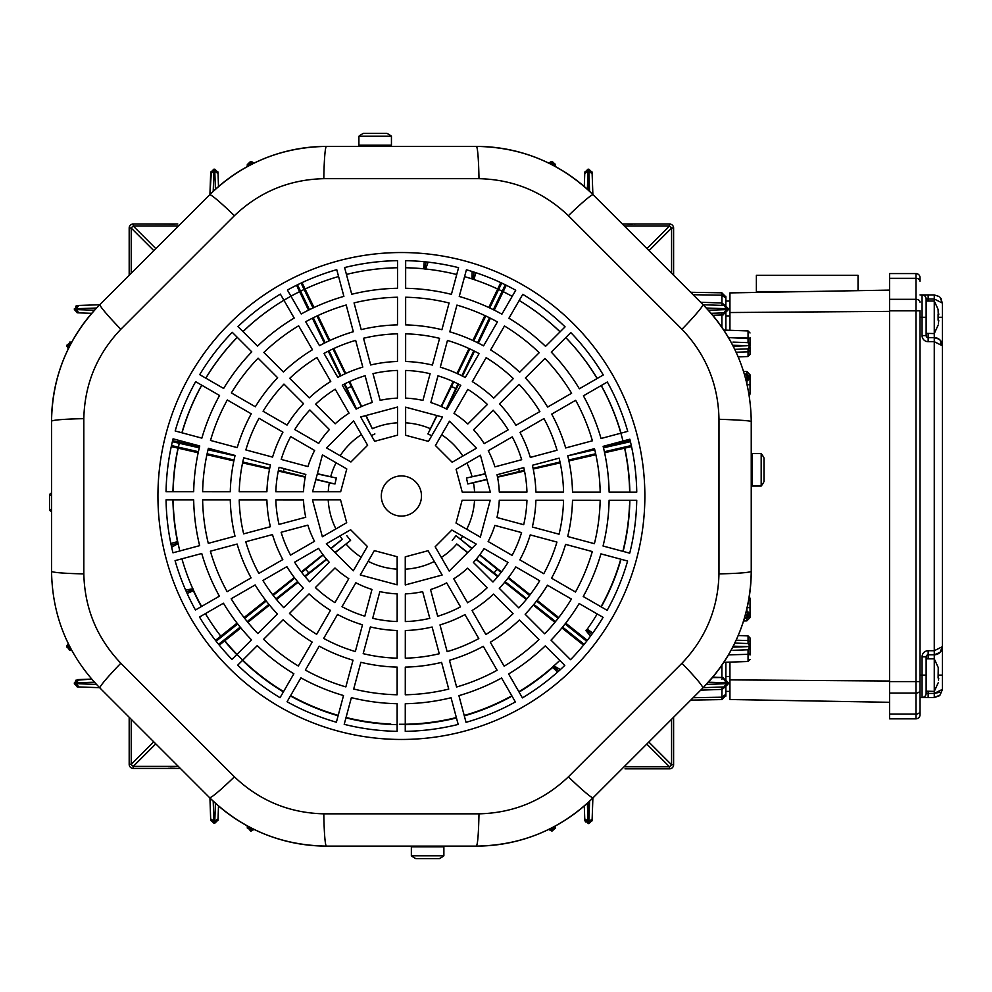 <?xml version="1.0" encoding="UTF-8"?>
<svg xmlns="http://www.w3.org/2000/svg" width="992" height="992" viewBox="0 0 992 992"><rect width="100%" height="100%" fill="white"/><g stroke="black" fill="none" stroke-linecap="round" stroke-linejoin="round"><path stroke-width="1.49" d="M940.019 692.23L934.266 693.42L934.266 654.794A8.134 8.134 0 0 0 942.4 646.66L934.266 650.727L942.4 646.66L942.4 345.762L934.266 341.694L928.165 341.694A6.101 6.101 0 0 1 922.064 335.594L922.064 294.934L934.266 294.934L934.266 299.001L942.4 303.068L940.019 297.315L942.4 303.068L942.4 646.66L940.019 652.401L934.266 654.794L928.165 654.794A2.034 2.034 0 0 0 926.131 656.828L926.131 693.42L934.266 693.42L942.4 689.353L940.019 695.107L934.266 697.488L920.03 697.488L920.03 681.603L920.03 714.761A4.067 4.067 0 0 1 915.976 718.828L915.976 273.581L889.539 273.581L889.539 278.343L915.976 278.343A4.067 2.877 0 0 1 920.03 281.22L920.03 277.648A4.067 4.067 0 0 0 915.976 273.581A4.067 4.067 0 0 1 920.03 277.648A4.067 4.067 0 0 0 915.976 273.581M942.4 646.66L942.4 689.353L940.019 695.107L942.4 689.514M915.976 718.828L889.539 718.828L889.539 278.343M889.539 310.818L920.03 310.818L920.03 681.603L889.539 681.603M920.03 675.118L922.064 675.118L922.064 697.488A4.067 4.067 0 0 0 926.131 693.42A4.067 4.067 0 0 1 922.064 697.488L928.165 697.488L928.165 691.387M922.064 294.934A4.067 4.067 0 0 1 926.131 299.001A4.067 4.067 0 0 0 922.064 294.934L920.03 294.934M926.131 299.001L928.165 299.001L926.131 299.001L926.131 335.594A2.034 2.034 0 0 0 928.165 337.627L934.266 337.627L938.99 339.14M934.266 693.42L934.266 697.488L938.99 695.975M926.131 675.118L922.064 675.118L922.064 656.828A6.101 6.101 0 0 1 928.165 650.727L934.266 650.727L934.266 654.794L938.99 653.269M940.019 652.401L942.4 646.809L940.478 651.905M942.127 343.666L941.569 342.178M940.54 343.17L942.4 345.762L940.019 340.008L942.4 345.6M934.266 294.934L938.99 296.447M934.266 650.727L934.266 337.627A8.134 8.134 0 0 1 942.4 345.762M928.165 294.934L928.165 301.035M427.614 855.786L411.358 855.786A26.424 26.424 0 0 0 415.797 858.588L439.444 858.588A26.424 26.424 0 0 0 443.883 855.786L427.614 855.786M443.883 855.786L443.883 846.796L411.358 846.796L411.358 855.786M326.48 559.128L304.656 576.141M323.181 554.987L301.742 572.483M489.726 307.954L501.729 283.08M500.774 282.621L488.783 307.508M441.502 406.608L453.778 381.821M446.276 408.915L458.006 383.854M309.454 309.69L297.488 284.791M296.521 285.262L308.512 310.161M340.95 375.77L329.059 350.808M345.08 373.786L332.977 348.911M329.071 340.864L316.981 316.002M313.063 307.954L301.06 283.08M325.202 342.724L313.298 317.762M356.512 408.915L344.794 383.854M361.286 406.621L349.01 381.821M565.068 623.968L586.656 641.204M587.314 640.361L565.713 623.137M508.016 578.1L529.567 595.436M505.164 581.684L526.851 598.833M533.87 604.388L555.557 621.55M562.576 627.093L584.176 644.304M536.548 601.028L558.099 618.363M479.62 554.987L501.059 572.483M476.309 559.128L498.133 576.141M305.325 476.792L278.417 470.332M603.496 447.814L630.428 441.688M630.18 440.659L603.248 446.797M533.076 468.298L560.021 462.036M568.738 460.003L595.671 453.753M604.388 451.72L631.309 445.557M567.771 455.812A171.17 171.17 0 0 1 572.52 492.106L600.172 492.119A198.822 198.822 0 0 0 594.493 448.657L567.771 455.812L594.766 449.773M497.463 476.792L524.371 470.332M472.105 476.805L466.451 478.02L467.815 483.972L486.898 479.334M485.386 473.705L472.093 476.743L485.46 473.953M297.625 581.684L275.937 598.833M294.773 578.1L273.222 595.436M266.24 601.028L244.689 618.363M237.72 623.968L216.132 641.204M240.213 627.093L218.612 644.304M268.919 604.388L247.231 621.55M219.282 645.135L240.882 627.911M276.495 599.515L298.108 582.267M305.114 576.687L326.74 559.438M335.197 552.693L346.01 543.976L334.998 552.507M247.876 622.331L269.502 605.083M234.534 626.522L233.876 625.692L215.475 640.361M233.876 625.692L237.076 623.137M244.069 617.557L265.695 600.321M272.688 594.741L294.314 577.493M301.308 571.913L322.933 554.664M330.844 548.353L342.252 539.264A73.272 73.272 0 0 1 339.958 535.94M342.302 539.326L331.043 548.551M234.062 460.003L207.117 453.753M198.412 451.72L171.48 445.557M171.256 446.598L198.189 452.749M206.906 454.733L233.864 460.896M199.293 447.814L172.36 441.688M195.312 446.933L195.548 445.892L172.608 440.659M317.403 473.705L336.338 478.02L317.328 473.953M330.683 476.817L330.696 476.743A73.272 73.272 0 0 1 336.09 462.756M312.393 318.221L324.396 343.133M311.265 304.284L312.232 303.812L302.027 282.621M312.232 303.812L314.005 307.508M317.886 315.568L329.89 340.492M333.771 348.552L345.774 373.463M349.655 381.523L361.658 406.447M366.023 415.512L372.372 428.718A73.272 73.272 0 0 1 397.532 422.828M372.31 428.742L365.75 415.586M473.717 340.864L485.82 316.002M484.902 315.568L472.899 340.492M493.334 309.69L505.312 284.791M495.095 306.007L496.05 306.466L506.267 285.262M477.586 342.724L489.49 317.762M496.05 306.466L494.276 310.161M490.395 318.221L478.392 343.133M474.511 351.193L462.52 376.117M458.626 384.177L446.636 409.101M461.838 375.77L473.742 350.808M594.53 448.793L590.934 449.612M608.356 450.802L608.604 451.831L631.532 446.598M608.604 451.831L604.599 452.749M595.882 454.733L568.924 460.896M560.195 462.88L533.237 469.042M524.508 471.026L497.538 477.189M486.973 479.595L467.815 483.972M473.432 482.608L473.457 482.682A73.272 73.272 0 0 1 474.573 492.131M530.1 594.741L508.474 577.493M501.481 571.913L479.855 554.664M471.932 548.353L460.536 539.264L471.746 548.551M558.719 617.557L537.094 600.321M565.775 629.622L565.118 630.466L583.507 645.135M565.118 630.466L561.906 627.911M554.912 622.331L533.299 605.083M526.306 599.503L504.68 582.267M497.686 576.687L476.048 559.438M467.592 552.693L456.742 544.025A73.272 73.272 0 0 1 441.328 557.442M456.779 543.976L467.79 552.507M346.01 543.976L350.585 540.429L346.778 535.655M350.585 540.429L346.059 544.038A73.272 73.272 0 0 0 361.15 557.244M460.486 539.326L456.01 535.655L452.216 540.429M456.01 535.655L460.536 539.264A73.272 73.272 0 0 0 462.632 536.238M466.451 478.02L472.093 476.73A73.272 73.272 0 0 0 466.86 463.09M427.899 433.926L430.491 428.742L427.899 433.926L431.731 435.736M371.392 435.575L374.889 433.926M315.828 479.595L334.974 483.972L336.338 478.02M334.974 483.972L329.294 482.943A73.272 73.272 0 0 1 329.344 482.682M242.594 462.88L269.551 469.03M278.281 471.026L305.251 477.189M469.018 348.552L457.027 373.463M453.133 381.523L441.13 406.447M436.778 415.512L430.416 428.718A73.272 73.272 0 0 0 405.629 422.84M328.278 351.193L340.281 376.117M344.162 384.177L356.153 409.101M329.356 482.608L315.89 479.347M269.712 468.286L242.767 462.024M235.017 455.824L208.022 449.773M195.548 445.892L199.541 446.797M208.27 448.793L221.154 451.732M430.491 428.742L437.05 415.574M399.416 724.272A228.284 228.284 0 0 0 456.357 717.563M464.206 715.468A228.284 228.284 0 0 0 511.835 695.789M518.866 691.734A228.284 228.284 0 0 0 559.786 660.399M601.003 606.782A228.284 228.284 0 0 0 620.756 559.19M622.864 551.341A228.284 228.284 0 0 0 629.486 505.387M629.647 492.131A228.284 228.284 0 0 0 624.613 448.186M623.261 442.234A228.284 228.284 0 0 0 601.189 385.566M597.134 378.522A228.284 228.284 0 0 0 565.8 337.615A228.482 228.482 0 0 1 597.221 378.473M560.058 331.861A228.284 228.284 0 0 0 519.2 300.464A228.482 228.482 0 0 1 560.096 331.824M502.225 291.189A228.284 228.284 0 0 0 464.578 276.632M456.729 274.524A228.284 228.284 0 0 0 405.654 267.753M397.532 267.753A228.284 228.284 0 0 0 346.431 274.437A228.482 228.482 0 0 1 353.536 272.788M305.102 289.007A228.482 228.482 0 0 1 338.582 276.52A228.284 228.284 0 0 0 305.102 289.019M304.135 289.466A228.284 228.284 0 0 0 243.015 331.601M237.262 337.342A228.284 228.284 0 0 0 205.852 378.188M201.785 385.218A228.284 228.284 0 0 0 182.032 432.81M179.279 443.275A228.284 228.284 0 0 0 173.154 491.747M173.141 499.869A228.284 228.284 0 0 0 179.825 550.969M181.92 558.818A228.284 228.284 0 0 0 201.599 606.434M224.837 640.708A228.284 228.284 0 0 0 283.588 691.536M290.619 695.603A228.284 228.284 0 0 0 338.21 715.368M346.059 717.476A228.284 228.284 0 0 0 390.798 724.036M457.709 373.786L469.811 348.911M729.938 330.299L729.938 292.9L889.539 290.11M729.938 312.53L889.539 311.376M889.539 702.299L729.938 699.521L729.938 662.123M729.938 679.88L889.539 681.033M424.291 261.727L423.572 268.795L424.514 268.832L426.176 261.925M170.86 543.504L177.704 541.57M557.541 672.13L552.445 667.17M193.626 590.587L192.919 589.868L186.384 591.79M590.513 636.145L585.838 630.515M471.969 278.901L472.13 271.498M428.085 262.136L425.692 269.018M178.126 543.566L171.653 547.212M185.616 590.042L192.82 588.777M553.92 665.843L560.344 669.6M51.547 493.173A2.207 2.034 180 0 0 49.6 495.194L49.6 509.417A2.207 2.034 0 0 0 51.547 511.438M597.196 613.961A228.482 228.482 0 0 1 587.252 629.126L586.756 629.92L591.641 634.607M553.672 665.768L553.387 666.822L558.918 670.902M553.387 666.822L552.705 667.418A228.482 228.482 0 0 1 519.064 692.069M192.919 589.868L193.006 588.802M177.965 542.86L171.232 545.315M424.514 268.832L425.407 269.44M473.147 279.273L473.99 272.093M475.763 272.676L474.015 279.57A228.482 228.482 0 0 1 497.699 289.007M473.159 279.273L474.015 279.57L473.159 279.273M503.192 291.648A228.482 228.482 0 0 1 512.182 296.372M601.276 385.516A228.482 228.482 0 0 1 621.004 433.144M623.112 440.994A228.482 228.482 0 0 1 623.41 442.196M624.774 448.148A228.482 228.482 0 0 1 629.846 492.131M629.846 500.253A228.482 228.482 0 0 1 623.112 551.403M621.017 559.252A228.482 228.482 0 0 1 601.264 606.93M586.756 629.92L585.776 630.379M761.186 453.518L752.196 453.518L752.196 486.043L761.186 486.043A26.424 26.424 0 0 0 763.989 481.604L763.989 457.957A26.424 26.424 0 0 0 761.186 453.518L761.186 486.043M926.131 691.188L934.266 691.387L938.209 682.781M938.382 668.844L938.097 677.97L938.234 668.112M938.209 667.467L934.266 658.849L926.131 658.849M938.556 680.314L938.556 677.97M938.097 677.97L938.754 678.342M275.838 499.918A125.624 125.624 0 0 0 279.025 524.408L305.759 517.254A97.972 97.972 0 0 1 303.502 499.943L275.838 499.918M556.934 542.066L530.224 534.899A134.565 134.565 0 0 1 519.845 559.86L543.79 573.711A162.217 162.217 0 0 0 556.934 542.066M315.605 404.228L335.172 423.795A97.972 97.972 0 0 1 349.035 413.193L335.222 389.224A125.624 125.624 0 0 0 315.605 404.228M462.123 500.228L490.222 500.228L480.351 537.118L456.022 523.069L462.123 500.228M350.92 461.974L326.579 447.925L353.574 420.906L367.623 445.247L350.92 461.974M636.74 500.253A235.389 235.389 0 0 1 629.722 553.176L603.049 546.022A207.762 207.762 0 0 0 609.113 500.253L636.74 500.253M493.16 410.217L473.593 429.772A97.972 97.972 0 0 1 484.208 443.647L508.177 429.821A125.624 125.624 0 0 0 493.16 410.217M305.685 321.73L319.511 345.687A171.17 171.17 0 0 1 353.338 331.725L346.196 305.003A198.822 198.822 0 0 0 305.685 321.73M367.362 546.48L353.313 570.809L326.306 543.814L350.635 529.765L367.362 546.48M323.987 353.437L337.813 377.406A134.565 134.565 0 0 1 362.799 367.09L355.657 340.368A162.217 162.217 0 0 0 323.987 353.437M283.724 607.674L303.292 588.107A134.565 134.565 0 0 1 286.862 566.655L262.905 580.469A162.217 162.217 0 0 0 283.724 607.674M405.629 435.277L405.629 407.179L442.519 417.049L428.47 441.378L405.629 435.277M439.27 653.74L432.115 627.018A134.565 134.565 0 0 1 405.319 630.515L405.294 658.167A162.217 162.217 0 0 0 439.27 653.74M239.233 491.759L266.898 491.772A134.565 134.565 0 0 1 270.456 464.975L243.734 457.796A162.217 162.217 0 0 0 239.233 491.759M538.941 639.555L519.386 620A171.17 171.17 0 0 1 490.333 642.246L504.147 666.202A198.822 198.822 0 0 0 538.941 639.555M263.847 352.445L283.402 372A171.17 171.17 0 0 1 312.455 349.754L298.642 325.798A198.822 198.822 0 0 0 263.847 352.445M397.147 694.772L397.147 667.108A171.17 171.17 0 0 1 360.877 662.296L353.698 689.006A198.822 198.822 0 0 0 397.147 694.772M334.949 602.615L348.8 578.658A97.972 97.972 0 0 1 334.961 568.007L315.382 587.562A125.624 125.624 0 0 0 334.949 602.615M363.518 338.26L370.673 364.982A134.565 134.565 0 0 1 397.482 361.485L397.494 333.833A162.217 162.217 0 0 0 363.518 338.26M437.98 375.819L430.813 402.554A97.972 97.972 0 0 1 446.933 409.25L460.772 385.305A125.624 125.624 0 0 0 437.98 375.819M227.131 591.703L251.088 577.877A171.17 171.17 0 0 1 237.113 544.05L210.391 551.205A198.822 198.822 0 0 0 227.131 591.703M405.629 370.45L405.616 398.114A97.972 97.972 0 0 1 422.927 400.421L430.106 373.699A125.624 125.624 0 0 0 405.629 370.45M451.868 530.026L476.21 544.075L449.215 571.094L435.166 546.753L451.868 530.026M575.658 400.297L551.701 414.123A171.17 171.17 0 0 1 565.676 447.95L592.398 440.795A198.822 198.822 0 0 0 575.658 400.297M559.128 458.13L532.406 465.273A134.565 134.565 0 0 1 535.903 492.082L563.568 492.094A162.217 162.217 0 0 0 559.128 458.13M281.22 459.42L307.942 466.587A97.972 97.972 0 0 1 314.65 450.467L290.693 436.616A125.624 125.624 0 0 0 281.22 459.42M600.16 500.253L572.508 500.241A171.17 171.17 0 0 1 567.697 536.523L594.406 543.69A198.822 198.822 0 0 0 600.16 500.253M275.838 491.772L303.515 491.772A97.972 97.972 0 0 1 305.821 474.474L279.099 467.294A125.624 125.624 0 0 0 275.838 491.772M522.759 294.314A235.389 235.389 0 0 1 565.08 326.852L545.538 346.369A207.762 207.762 0 0 0 508.933 318.234L522.759 294.314M521.569 532.58L494.847 525.413A97.972 97.972 0 0 1 488.138 541.533L512.095 555.384A125.624 125.624 0 0 0 521.569 532.58M355.334 651.546L362.489 624.824A134.565 134.565 0 0 1 337.528 614.445L323.69 638.402A162.217 162.217 0 0 0 355.334 651.546M202.628 491.747L230.28 491.759A171.17 171.17 0 0 1 235.092 455.477L208.382 448.31A198.822 198.822 0 0 0 202.628 491.747M195.449 609.981A235.389 235.389 0 0 1 175.063 560.641L201.748 553.511A207.762 207.762 0 0 0 219.381 596.18L195.449 609.981M483.575 345.861L497.426 321.916A198.822 198.822 0 0 0 456.94 305.102L449.785 331.812A171.17 171.17 0 0 1 483.575 345.861M485.857 634.496A162.217 162.217 0 0 0 513.062 613.664L493.508 594.096A134.565 134.565 0 0 1 472.043 610.526L485.857 634.496M202.616 499.881A198.822 198.822 0 0 0 208.295 543.343L235.017 536.188A171.17 171.17 0 0 1 230.28 499.894L202.616 499.881M431.892 846.102C444.949 846.102 444.949 846.102 431.892 846.102L423.758 846.102C410.7 846.102 410.7 846.102 423.758 846.102L431.892 846.102M718.989 419.269C742.81 420.087 753.56 420.992 751.242 421.997L751.242 571.206C750.572 616.528 734.44 655.464 702.857 688.002L593.154 797.717C560.654 829.3 521.718 845.432 476.346 846.102L326.455 846.102A43.102 2.728 -90 0 1 323.801 813.837L478.987 813.837C513.558 812.994 543.356 800.656 568.379 776.835L681.963 663.239C705.796 638.191 718.134 608.394 718.977 573.86L718.989 419.269C718.295 384.474 705.957 354.466 681.988 329.282A43.102 2.84 -45 0 0 702.869 304.494C734.626 337.23 750.758 376.402 751.242 421.997L751.242 571.206A43.102 2.74 180 0 1 718.977 573.86M751.242 571.206A165.193 165.193 0 0 1 702.857 688.002L593.154 797.717A165.18 165.18 0 0 1 476.346 846.102L326.455 846.102A165.18 165.18 0 0 1 209.647 797.717L99.932 688.002A43.102 2.827 -45 0 1 120.826 663.239L234.422 776.835C259.47 800.668 289.267 813.006 323.801 813.837M751.242 465.508C751.242 452.451 751.242 452.451 751.242 465.508L751.242 473.63C751.242 486.688 751.242 486.688 751.242 473.63L751.242 465.508M370.896 146.407C357.839 146.407 357.839 146.407 370.896 146.407L379.031 146.407C392.088 146.407 392.088 146.407 379.031 146.407L370.896 146.407M681.988 329.282L568.379 215.686C543.331 191.853 513.534 179.515 478.987 178.672L323.801 178.672C289.23 179.527 259.433 191.865 234.41 215.686L120.826 329.282A43.102 2.84 -135 0 1 99.932 304.507L209.647 194.792C242.184 163.209 281.12 147.076 326.455 146.407L476.346 146.407C521.668 147.076 560.604 163.209 593.154 194.792L702.869 304.494A165.156 165.156 0 0 1 738.804 358.41M120.826 329.282C96.98 354.33 84.655 384.127 83.812 418.674L83.824 573.86A43.102 2.74 180 0 1 51.547 571.206L51.547 421.315C52.216 375.993 68.349 337.057 99.932 304.507L209.647 194.792A165.193 165.193 0 0 1 326.455 146.407L476.346 146.407A165.205 165.205 0 0 1 593.154 194.792L702.869 304.494L593.154 194.792A43.102 2.827 -45 0 0 568.379 215.686M326.455 846.102C281.12 845.432 242.197 829.3 209.647 797.717L99.932 688.002C68.349 655.464 52.229 616.528 51.547 571.206L51.547 421.315A165.193 165.193 0 0 1 99.932 304.507M309.628 581.783L329.195 562.228A97.972 97.972 0 0 1 318.593 548.353L294.624 562.179A125.624 125.624 0 0 0 309.628 581.783M245.855 449.934L272.577 457.101A134.565 134.565 0 0 1 282.943 432.14L258.999 418.289A162.217 162.217 0 0 0 245.855 449.934M512.244 436.889L488.275 450.715A97.972 97.972 0 0 1 494.934 466.86L521.668 459.718A125.624 125.624 0 0 0 512.244 436.889M243.66 533.87L270.382 526.727A134.565 134.565 0 0 1 266.885 499.918L239.221 499.906A162.217 162.217 0 0 0 243.66 533.87M508.016 562.439L484.046 548.601A97.972 97.972 0 0 1 473.395 562.439L492.95 582.006A125.624 125.624 0 0 0 508.016 562.439M600.941 553.871L627.614 561.026A235.389 235.389 0 0 1 607.154 610.328L583.234 596.502A207.762 207.762 0 0 0 600.941 553.871M429.796 618.363L422.642 591.641A97.972 97.972 0 0 1 405.331 593.886L405.319 621.562A125.624 125.624 0 0 0 429.796 618.363M342.29 385.156L356.116 409.126A97.972 97.972 0 0 1 372.26 402.467L365.106 375.732A125.624 125.624 0 0 0 342.29 385.156M504.457 325.984L490.631 349.928A171.17 171.17 0 0 1 519.634 372.248L539.202 352.693A198.822 198.822 0 0 0 504.457 325.984M345.848 686.898L353.016 660.188A171.17 171.17 0 0 1 319.213 646.139L305.375 670.084A198.822 198.822 0 0 0 345.848 686.898M405.641 297.228L405.641 324.892A171.17 171.17 0 0 1 441.924 329.704L449.091 302.994A198.822 198.822 0 0 0 405.641 297.228M526.95 500.228L499.274 500.228A97.972 97.972 0 0 1 496.967 517.526L523.689 524.706A125.624 125.624 0 0 0 526.95 500.228M397.16 658.167L397.16 630.503A134.565 134.565 0 0 1 370.363 626.944L363.196 653.654A162.217 162.217 0 0 0 397.16 658.167M257.833 633.553L277.4 613.998A171.17 171.17 0 0 1 255.155 584.933L231.186 598.759A198.822 198.822 0 0 0 257.833 633.553M201.86 438.129L175.175 430.974A235.389 235.389 0 0 1 195.647 381.672L219.554 395.498A207.762 207.762 0 0 0 201.86 438.129M193.676 491.747L166.048 491.747A235.389 235.389 0 0 1 173.067 438.824L199.739 445.978A207.762 207.762 0 0 0 193.676 491.747M523.764 467.592L497.029 474.746A97.972 97.972 0 0 1 499.286 492.057L526.95 492.082A125.624 125.624 0 0 0 523.764 467.592M579.154 603.545L603.086 617.359A235.389 235.389 0 0 1 570.549 659.692L551.019 640.138A207.762 207.762 0 0 0 579.154 603.545M544.955 358.447L525.388 378.002A171.17 171.17 0 0 1 547.646 407.067L571.603 393.241A198.822 198.822 0 0 0 544.955 358.447M563.555 500.241L535.903 500.228A134.565 134.565 0 0 1 532.332 527.025L559.054 534.204A162.217 162.217 0 0 0 563.555 500.241M257.523 346.121L237.993 326.579A235.389 235.389 0 0 1 280.376 294.116L294.178 318.048A207.762 207.762 0 0 0 257.523 346.121M372.992 373.637L380.147 400.359A97.972 97.972 0 0 1 397.457 398.114L397.47 370.438A125.624 125.624 0 0 0 372.992 373.637M397.16 621.55L397.172 593.886A97.972 97.972 0 0 1 379.862 591.579L372.682 618.301A125.624 125.624 0 0 0 397.16 621.55M397.147 703.712L397.135 731.34A235.389 235.389 0 0 1 344.212 724.334L351.379 697.649A207.762 207.762 0 0 0 397.147 703.712M447.466 340.454L440.299 367.176A134.565 134.565 0 0 1 465.26 377.555L479.099 353.598A162.217 162.217 0 0 0 447.466 340.454M478.801 638.563L464.975 614.594A134.565 134.565 0 0 1 439.989 624.91L447.144 651.632A162.217 162.217 0 0 0 478.801 638.563M462.235 492.131L456.097 469.303L480.438 455.254L490.333 492.131L462.235 492.131M497.104 670.27L483.278 646.313A171.17 171.17 0 0 1 449.45 660.275L456.593 686.997A198.822 198.822 0 0 0 497.104 670.27M467.84 389.385L453.989 413.342A97.972 97.972 0 0 1 467.827 423.993L487.407 404.438A125.624 125.624 0 0 0 467.84 389.385M592.298 551.552L565.576 544.385A171.17 171.17 0 0 1 551.54 578.187L575.484 592.026A198.822 198.822 0 0 0 592.298 551.552M401.4 739.462A243.462 243.462 0 0 0 643.114 466.872A243.462 243.462 0 0 0 343.567 259.507A243.462 243.462 0 0 0 401.4 739.462M346.778 468.931L340.665 491.772L312.567 491.772L322.437 454.882L346.778 468.931M405.641 288.288L405.654 260.66A235.389 235.389 0 0 1 458.577 267.666L451.41 294.351A207.762 207.762 0 0 0 405.641 288.288M452.154 462.235L435.426 445.52L449.475 421.191L476.482 448.186L452.154 462.235M451.05 697.736L458.192 724.433A235.389 235.389 0 0 1 405.257 731.352L405.269 703.725A207.762 207.762 0 0 0 451.05 697.736M223.634 388.455L199.714 374.641A235.389 235.389 0 0 1 232.24 332.308L251.77 351.862A207.762 207.762 0 0 0 223.634 388.455M231.384 392.931L255.328 406.77A171.17 171.17 0 0 1 277.636 377.754L258.094 358.186A198.822 198.822 0 0 0 231.384 392.931M290.544 555.111L314.514 541.285A97.972 97.972 0 0 1 307.855 525.14L281.133 532.282A125.624 125.624 0 0 0 290.544 555.111M401.4 475.924A20.076 20.076 0 0 0 384.003 506.044A20.076 20.076 0 0 0 418.785 506.044A20.076 20.076 0 0 0 401.4 475.924M351.738 294.264L344.596 267.567A235.389 235.389 0 0 1 397.532 260.648L397.519 288.275A207.762 207.762 0 0 0 351.738 294.264M501.568 678.02L515.381 701.939A235.389 235.389 0 0 1 466.042 722.337L458.912 695.64A207.762 207.762 0 0 0 501.568 678.02M539.71 580.754L515.766 566.916A134.565 134.565 0 0 1 499.286 588.343L518.828 607.91A162.217 162.217 0 0 0 539.71 580.754M543.951 418.587L519.994 432.413A134.565 134.565 0 0 1 530.311 457.399L557.033 450.256A162.217 162.217 0 0 0 543.951 418.587M301.221 313.98L287.407 290.061A235.389 235.389 0 0 1 336.747 269.663L343.889 296.36A207.762 207.762 0 0 0 301.221 313.98M460.511 606.844L446.673 582.874A97.972 97.972 0 0 1 430.54 589.533L437.683 616.268A125.624 125.624 0 0 0 460.511 606.844M545.265 645.879L564.795 665.421A235.389 235.389 0 0 1 522.412 697.884L508.623 673.952A207.762 207.762 0 0 0 545.265 645.879M263.078 411.246L287.035 425.084A134.565 134.565 0 0 1 303.515 403.657L283.96 384.09A162.217 162.217 0 0 0 263.078 411.246M298.332 666.016L312.17 642.072A171.17 171.17 0 0 1 283.154 619.752L263.587 639.307A198.822 198.822 0 0 0 298.332 666.016M551.279 352.123L570.822 332.593A235.389 235.389 0 0 1 603.285 374.976L579.353 388.777A207.762 207.762 0 0 0 551.279 352.123M486.154 357.678L472.316 381.635A134.565 134.565 0 0 1 493.743 398.114L513.31 378.572A162.217 162.217 0 0 0 486.154 357.678M289.726 378.336L309.281 397.904A134.565 134.565 0 0 1 330.745 381.474L316.932 357.504A162.217 162.217 0 0 0 289.726 378.336M364.808 616.181L371.975 589.446A97.972 97.972 0 0 1 355.855 582.75L342.017 606.695A125.624 125.624 0 0 0 364.808 616.181M397.532 435.153L374.691 441.291L360.642 416.962L397.532 407.055L397.532 435.153M571.417 599.069L547.46 585.23A171.17 171.17 0 0 1 525.152 614.246L544.695 633.814A198.822 198.822 0 0 0 571.417 599.069M519.064 384.326L499.497 403.893A134.565 134.565 0 0 1 515.927 425.345L539.884 411.531A162.217 162.217 0 0 0 519.064 384.326M354.057 302.907L361.2 329.617A171.17 171.17 0 0 1 397.494 324.88L397.507 297.228A198.822 198.822 0 0 0 354.057 302.907M251.509 639.877L231.967 659.407A235.389 235.389 0 0 1 199.504 617.024L223.436 603.223A207.762 207.762 0 0 0 251.509 639.877M258.838 573.413L282.794 559.587A134.565 134.565 0 0 1 272.478 534.601L245.756 541.744A162.217 162.217 0 0 0 258.838 573.413M293.855 673.766L280.042 697.686A235.389 235.389 0 0 1 237.708 665.148L257.25 645.631A207.762 207.762 0 0 0 293.855 673.766M448.731 689.093L441.589 662.383A171.17 171.17 0 0 1 405.294 667.12L405.282 694.772A198.822 198.822 0 0 0 448.731 689.093M340.554 499.869L346.692 522.697L322.35 536.746L312.455 499.869L340.554 499.869M316.646 634.322L330.472 610.365A134.565 134.565 0 0 1 309.058 593.886L289.478 613.428A162.217 162.217 0 0 0 316.646 634.322M603.136 446.35L629.821 439.196A235.389 235.389 0 0 1 636.752 492.131L609.125 492.119A207.762 207.762 0 0 0 603.136 446.35M405.641 333.833L405.629 361.497A134.565 134.565 0 0 1 432.425 365.056L439.592 338.346A162.217 162.217 0 0 0 405.641 333.833M487.184 587.772L467.616 568.205A97.972 97.972 0 0 1 453.753 578.807L467.579 602.776A125.624 125.624 0 0 0 487.184 587.772M405.257 556.847L428.098 550.709L442.147 575.038L405.257 584.945L405.257 556.847M459.259 296.459L466.414 269.774A235.389 235.389 0 0 1 515.728 290.247L501.902 314.166A207.762 207.762 0 0 0 459.259 296.459M374.319 550.622L397.16 556.723L397.16 584.821L360.27 574.951L374.319 550.622M210.502 440.448L237.212 447.615A171.17 171.17 0 0 1 251.249 413.813L227.304 399.974A198.822 198.822 0 0 0 210.502 440.448M343.53 695.541L336.375 722.226A235.389 235.389 0 0 1 287.06 701.753L300.886 677.834A207.762 207.762 0 0 0 343.53 695.541M583.408 395.82L607.34 382.019A235.389 235.389 0 0 1 627.725 431.359L601.04 438.489A207.762 207.762 0 0 0 583.408 395.82M294.785 429.561L318.742 443.399A97.972 97.972 0 0 1 329.394 429.561L309.839 409.994A125.624 125.624 0 0 0 294.785 429.561M199.652 545.65L172.968 552.804A235.389 235.389 0 0 1 166.048 499.869L193.676 499.881A207.762 207.762 0 0 0 199.652 545.65M714.662 674.858L702.857 688.002C702.844 686.03 695.876 677.772 681.963 663.239M478.987 178.672A43.102 2.74 -90 0 0 476.346 146.407M593.154 797.717A43.102 2.84 -135 0 1 568.379 776.835M323.801 178.672A43.102 2.74 -90 0 1 326.455 146.407M476.346 846.102C477.685 844.663 478.566 833.912 478.987 813.837M234.41 215.686A43.102 2.827 -135 0 0 209.647 194.792M83.812 418.674A43.102 2.728 180 0 0 51.547 421.315M83.824 573.86C84.667 608.418 97.005 638.216 120.826 663.239M209.647 797.717C211.656 797.68 219.914 790.723 234.422 776.835M218.5 805.95L218.004 820.111L214.756 823.248L213.974 823.248L213.912 821.165L214.793 821.165L214.756 823.248L218.004 820.099M177.779 768.416L168.615 768.292M170.463 768.192L175.15 768.292M180.346 768.416L160.394 768.416M210.701 820.099L209.932 798.002M177.779 224.006L133.25 224.006L175.15 224.13M625.01 768.837L669.538 768.837L627.638 768.701M625.01 224.006L642.394 224.006M165.986 768.416L133.25 768.416A4.067 4.067 0 0 1 129.183 764.348L129.183 717.266M75.665 680.289L91.661 679.111L77.488 679.607L74.35 682.856L76.446 682.806L76.446 683.699L74.35 683.649L74.35 682.955M77.488 679.607L74.35 683.624M99.609 687.679L77.488 686.898L78.74 686.948L76.446 683.699L77.376 686.253M74.35 683.649L77.488 686.898M736.138 640.2L748.055 640.559L736.138 640.2M734.787 643.064L748.055 643.535L748.055 635.897L750.026 637.918L750.026 645.569A2.034 2.034 0 0 0 748.055 643.535L737.986 643.176M723.825 662.334L748.055 661.49L748.055 654.323L728.488 654.869L748.055 654.323L748.055 649.785L732.939 650.306M732.939 342.104L748.055 342.637L748.055 338.086L728.438 337.553L748.067 338.656M737.986 349.234L748.055 348.886A2.034 2.034 0 0 0 750.026 346.853L750.026 354.491L748.055 356.525L748.055 351.85L736.101 352.21L748.055 351.85L748.055 348.886L735.109 349.333L748.055 348.886L749.617 345.762L748.055 342.637L750.026 344.67A2.034 2.034 0 0 0 748.055 342.637M712.802 677.127L723.218 677.524L725.685 681.045M725.871 676.519L725.871 662.259L725.871 679.681L725.871 676.519L729.938 676.519M729.938 691.387L725.871 691.387L725.871 686.824L725.871 695.516L721.878 699.583L690.742 700.129M725.04 686.91L703.192 687.679M723.85 679.545L725.04 679.594M748.055 378.163L746.877 376.948L748.055 378.163L750.026 378.163L746.877 374.914L744.583 374.84L746.877 374.914L744.583 374.84L746.877 374.914L750.026 378.163L746.43 381.684L750.026 378.411L748.055 378.411L746.877 379.626L746.877 384.809L750.026 384.698L750.026 393.973L750.026 378.498M673.605 717.266L673.605 764.77A4.067 4.067 90 0 1 669.538 768.837L636.802 768.837M728.438 682.856L725.301 679.594L728.438 682.856L728.438 683.649L726.355 683.699L726.355 682.806L728.438 682.856L728.438 683.624M727.161 309.578L728.438 309.566L726.355 309.603L726.355 308.723L728.438 308.76L725.301 305.511L703.105 304.742L725.301 305.511M725.685 311.376L723.218 314.898L721.878 314.972L721.841 312.939L721.878 314.972L712.74 315.282M728.438 683.649L725.301 686.898L728.438 683.649M728.438 309.566L725.301 312.815L728.438 309.566L725.301 312.815L711.066 313.311M693.16 697.711L721.878 697.202L721.978 687.022M725.871 312.753L725.871 330.15L725.871 315.902L729.938 315.902M725.871 694.326L725.871 695.516L725.871 694.326L721.878 697.202L725.871 694.326M555.557 825.877L555.495 827.799L555.532 826.82L552.284 829.312L552.246 830.936L555.495 827.799M66.662 345.365L70.779 342.079L66.662 345.365L68.299 345.328L68.299 346.196L66.662 346.158L66.662 345.365L68.262 348.911M735.109 643.076L748.055 643.535L750.026 646.66L748.055 643.535L735.109 643.076M690.655 292.28L721.878 292.826L690.655 292.28M588.442 802.255L588.442 821.574L592.137 819.28L592.881 798.002L592.088 820.533L592.137 819.28L591.443 820.644M629.486 768.614L634.173 768.701M622.368 224.006L669.538 224.006A4.067 4.067 0 0 1 673.605 228.073L673.605 275.23M589.583 191.332L588.839 169.161L592.088 172.31L592.869 194.506M592.137 173.563L588.442 171.256L588.442 190.266M636.802 224.006L634.173 224.13M632.326 224.217L627.638 224.13M750.026 376.848L750.026 378.163L746.877 374.914L746.877 376.948M750.026 337.416L750.026 345.762L732.704 345.266M750.026 345.762L748.055 348.886L734.762 349.345M750.026 354.491L750.026 350.56L748.055 351.85M750.026 338.979L750.026 340.082L750.026 338.979L748.055 338.086L748.055 330.931L723.776 330.076M750.026 646.66L750.026 647.751A2.034 2.034 0 0 1 748.055 649.785L749.617 646.66L733.249 646.176M748.055 649.785L750.026 647.751L750.026 655.005M750.026 652.327L750.026 653.43L750.026 652.327M748.055 640.559L750.026 641.849L750.026 637.918M744.36 618.4L746.877 618.314L746.877 617.495L744.595 617.582L746.877 617.495L744.595 617.582L746.877 617.495L746.877 615.474L745.178 615.524M746.877 374.914L746.877 374.108L744.335 374.021L746.877 374.108L746.877 371.554L743.541 371.43M750.026 614.346L746.877 617.495L750.026 614.246L750.026 615.71L750.026 598.436L750.026 613.998L746.443 610.737L748.055 613.998L750.026 613.998L746.877 615.474L748.055 614.246M749.853 615.226L750.026 614.246L746.877 617.495L746.877 615.474M750.026 613.912L746.877 610.75L746.877 607.612L750.014 607.712L750.026 608.728L750.014 607.712M725.871 296.893L721.878 292.826L725.871 296.893L725.871 305.586M721.953 305.4L721.878 292.826M584.784 820.099L584.288 805.95L584.747 818.859L587.996 821.165L587.363 803.235L588.033 823.248L584.784 820.111L585.478 821.946M99.696 304.742L77.488 305.511L99.696 304.742M746.877 374.108L750.026 376.712L750.026 374.802L750.026 377.791M750.026 615.71L750.026 617.619L750.026 615.71L746.877 618.314L746.877 620.868L743.566 620.98M551.44 830.936L548.725 829.399L551.44 830.936L552.333 827.588M250.542 830.936L247.256 826.82L250.542 830.936L251.348 830.936L250.542 830.936L250.517 829.312L251.385 829.312L251.348 830.936L254.064 829.399M213.95 823.248L210.701 820.111L214.731 823.248M250.455 827.588L250.517 829.312L247.256 826.82L247.231 825.865M70.097 345.266L68.299 345.328L70.779 342.079L71.821 342.042M66.662 646.251L68.225 643.523L66.662 646.251L68.299 646.226L68.299 647.094L66.662 647.057L66.662 646.251L69.812 650.306L70.779 650.343L69.812 650.306M77.488 305.511L75.665 306.206L77.488 305.511L74.35 309.541L77.488 312.815L78.74 312.864L77.488 312.815L74.35 308.872M71.759 650.38L70.779 650.343L68.299 647.094L70.048 647.156M589.595 801.176L588.839 823.67L592.088 820.533L588.839 823.67M155.781 743.864L133.25 766.394A4.067 1.538 -135 0 1 131.217 764.348L153.748 741.818M165.986 224.006L133.25 224.006A4.067 4.067 0 0 0 129.183 228.073A4.067 4.067 0 0 1 133.25 224.006L133.25 226.027L155.831 248.608M173.302 224.217L168.615 224.13M129.183 275.243L129.183 228.073L131.217 228.073A4.067 1.538 -45 0 1 133.25 226.027L178.411 226.027M648.842 742.028L671.572 764.77A4.067 1.538 135 0 1 669.538 766.804L646.796 744.074M671.572 273.209L671.572 228.073L673.605 228.073M211.346 172.199L209.92 194.519L210.701 172.31L214.061 169.161M74.35 308.76L76.446 308.723L76.446 309.603L74.35 309.566M218.5 186.558L218.004 172.31L214.756 169.161L214.793 171.256L213.912 171.256L213.95 169.161L210.701 172.31M587.363 189.274L587.996 171.256L584.747 173.563L584.288 186.558L584.784 172.31L584.747 173.563L584.784 172.31L588.033 169.161L588.442 171.256M555.57 166.644L555.495 164.622L552.246 161.485L552.284 163.11L551.403 163.11L551.44 161.485L548.688 163.085M250.443 164.932L250.517 163.11L247.256 165.59L247.219 166.644L247.293 164.622L250.542 161.485L254.113 163.085L251.348 161.485L251.385 163.11L250.517 163.11L250.542 161.485L251.348 161.485M552.246 161.485L555.495 164.622M91.748 313.311L78.74 312.864L76.446 309.603L77.376 312.17M725.871 301.035L729.938 301.035L725.871 301.035M934.266 337.627L934.266 299.001L928.165 299.001M926.131 333.362L934.266 333.56L938.209 324.954M938.209 309.64L934.266 301.035L926.131 301.035M938.432 320.143L938.097 309.702L938.767 314.452L938.097 314.452L938.097 320.143M938.767 314.452L938.097 314.452M938.395 323.491L938.754 320.515M358.906 136.214A26.424 26.424 0 0 1 363.345 133.412L386.992 133.412A26.424 26.424 0 0 1 391.443 136.214L358.906 136.214L358.906 145.204L391.443 145.204L391.443 136.214M858.03 290.668L858.03 275.28L756.375 275.28L756.375 291.549L807.203 291.549M928.165 650.727L928.165 658.849M889.539 299.311L915.976 299.311A4.067 2.877 0 0 1 920.03 302.188M889.539 693.098L915.976 693.098A4.067 2.877 0 0 0 920.03 690.221M889.539 714.066L915.976 714.066A4.067 2.877 0 0 0 920.03 711.19M926.131 317.291L920.03 317.291M928.165 333.56L928.165 341.694M922.064 656.828L926.131 656.828M922.064 335.594L926.131 335.594M938.221 317.291L942.4 317.291M938.221 675.118L942.4 675.118M305.747 569.222L308.723 572.954M491.524 304.284L490.556 303.812M455.799 388.529L451.496 386.458M307.694 306.007L306.739 306.466M351.292 386.458L346.989 388.529M568.255 626.522L568.912 625.692M494.066 572.954L497.042 569.222M284.109 468.633L283.452 471.535M607.476 446.933L607.24 445.892M519.337 471.535L518.742 468.931M237.014 629.622L237.671 630.466M194.432 450.802L194.196 451.831M335.928 528.91A73.272 73.272 0 0 1 328.216 499.869M328.24 491.772A73.272 73.272 0 0 1 329.294 482.943M397.16 569.16A73.272 73.272 0 0 1 368.156 561.298M434.31 561.472A73.272 73.272 0 0 1 405.257 569.172M474.548 500.228A73.272 73.272 0 0 1 466.699 529.244M441.638 434.756A73.272 73.272 0 0 1 462.83 456.06M340.157 455.762A73.272 73.272 0 0 1 361.46 434.558M177.469 541.644A228.482 228.482 0 0 1 172.943 499.869M172.955 491.747A228.482 228.482 0 0 1 178.014 448.148M179.378 442.196A228.482 228.482 0 0 1 179.775 440.622M181.883 432.772A228.482 228.482 0 0 1 201.698 385.169M205.778 378.15A228.482 228.482 0 0 1 237.224 337.292M242.978 331.564A228.482 228.482 0 0 1 283.91 300.241M290.941 296.186A228.482 228.482 0 0 1 299.596 291.648M512.021 696.124A228.482 228.482 0 0 1 464.306 715.864M456.469 717.96A228.482 228.482 0 0 1 405.269 724.668M397.135 724.656A228.482 228.482 0 0 1 345.948 717.861M338.111 715.753A228.482 228.482 0 0 1 290.433 695.938M283.402 691.87A228.482 228.482 0 0 1 242.482 660.387M236.753 654.633A228.482 228.482 0 0 1 224.576 640.919M220.77 636.145A228.482 228.482 0 0 1 205.394 613.626M201.339 606.583A228.482 228.482 0 0 1 193.366 590.699L187.153 593.501M49.6 509.417L51.547 509.417M51.547 495.194L49.6 495.194M587.252 629.126L592.745 633.082M218.042 818.859L214.793 821.165L217.36 820.223M214.793 821.165L215.425 803.222M131.217 719.287L131.217 764.348L129.183 764.348A4.067 4.067 0 0 0 133.25 768.416L133.25 766.394L178.312 766.394M213.206 801.176L213.912 821.165L210.651 818.859M624.067 766.804L669.538 766.804L669.538 768.837A4.067 4.067 90 0 0 673.605 764.77L671.572 764.77L671.572 719.299M94.389 682.186L76.446 682.806L77.376 680.252M76.446 683.699L96.435 684.393M712.417 677.598L721.878 677.536L721.878 665.21M721.878 699.583L721.878 697.202M724.048 679.557L726.355 682.806L708.412 682.186M706.366 684.393L726.355 683.699L724.048 686.948M725.871 686.526L721.878 689.403L700.724 690.147M733.212 346.233L746.939 345.762M721.878 327.273L721.878 314.972M722.523 677.486L721.878 679.483M721.878 295.207L725.871 298.084L721.878 295.207L693.073 294.711M722.523 314.935L721.878 314.886M724.048 305.474L726.355 308.723L706.292 308.016M708.338 310.236L726.355 309.603L724.048 312.864M68.733 347.956L68.299 346.196L69.589 346.245M588.839 169.161L592.088 172.31M646.97 248.595L669.538 226.027L624.39 226.027M748.551 654.286L750.026 653.43M669.538 224.006L669.538 226.027A4.067 1.538 -135 0 1 671.572 228.073L649.004 250.641M725.871 305.883L721.878 303.006L700.637 302.262M732.741 647.156L746.939 646.66M749.853 377.196L750.026 378.076M585.429 820.223L587.996 821.165M584.784 820.111L588.033 823.248M552.284 829.312L554.838 828.295M551.366 828.084L551.403 829.312L549.704 828.928M251.385 829.312L253.072 828.915L251.385 829.312L251.422 828.084M68.299 346.196L68.721 347.981M69.552 646.176L68.299 646.226L68.696 644.478M78.74 679.557L76.446 682.806M68.299 647.094L69.316 649.648M153.797 250.641L131.217 228.073L131.217 273.222M78.74 305.474L76.446 308.723L96.522 308.016M77.376 306.156L76.446 308.723M210.651 173.563L213.912 171.256L213.206 191.332M218.042 173.563L214.793 171.256L215.425 189.286M214.756 169.161L218.004 172.31M584.747 173.563L585.429 172.199M552.346 164.932L552.284 163.11L555.532 165.59M551.366 164.424L551.403 163.11L549.618 163.556L551.403 163.11M251.422 164.424L251.385 163.11L253.196 163.544M250.517 163.11L247.95 164.126M76.446 309.603L94.463 310.236M941.408 341.88L940.676 340.752M940.019 297.315L942.4 302.895M941.408 299.175L940.676 298.059M217.98 820.446L218.042 819.156M77.153 686.873L78.442 686.935M724.346 686.935L725.636 686.873M725.636 679.632L724.346 679.57M724.346 312.852L725.636 312.79M725.822 696.198L725.871 694.884M592.125 173.253L592.063 171.976L592.125 173.253M748.055 330.931L750.026 332.965M748.055 661.49L750.026 659.457M750.026 614.246L746.877 617.508M725.871 297.538L725.822 296.211L725.871 297.538M725.636 305.536L724.346 305.474M592.063 820.868L592.125 819.578M748.055 635.897L738.197 635.55M746.877 371.554L750.026 374.802M749.295 396.019L750.026 393.973M749.307 596.403L750.026 598.436M746.877 620.868L750.026 617.619M745.525 614.296L748.055 614.308M745.5 378.126L748.055 378.101M748.055 356.525L738.16 356.872M584.759 819.156L584.821 820.446L584.759 819.156M555.47 828.134L555.52 827.254M247.281 827.254L247.33 828.134L247.281 827.254M70.345 342.091L69.465 342.141L70.345 342.091M77.153 312.79L78.442 312.852M78.442 679.57L77.153 679.632L78.442 679.57M69.465 650.281L70.345 650.33L69.465 650.281M78.442 305.474L77.153 305.548L78.442 305.474M210.726 171.976L210.664 173.253L210.726 171.976M218.042 173.253L217.98 171.976L218.042 173.253M584.821 171.976L584.759 173.253M555.52 165.156L555.47 164.275L555.52 165.156M247.33 164.275L247.281 165.156L247.33 164.275M210.664 819.156L210.726 820.446L210.664 819.156"/></g></svg>
